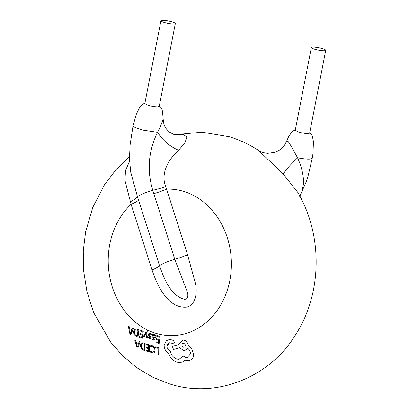 <?xml version="1.0" encoding="UTF-8"?>
<svg xmlns="http://www.w3.org/2000/svg" width="409" height="409" viewBox="0 0 409 409"><rect width="100%" height="100%" fill="white"/><g stroke="black" fill="none" stroke-linecap="round" stroke-linejoin="round"><path stroke-width="0.61" d="M311.346 47.536A7.331 1.196 -169 0 1 315.237 47.224A7.331 1.196 -169 0 1 322.517 48.666A7.331 1.196 -169 0 1 325.738 50.333A7.331 1.196 -169 0 1 321.847 50.639A7.331 1.196 -169 0 1 314.567 49.198A7.331 1.196 -169 0 1 311.346 47.536L295.242 130.369L298.463 132.035C302.343 133.114 305.671 133.631 308.442 133.579L309.633 133.165M175.333 134.919L183.109 134.505L186.898 136.872L185.072 142.485L178.6 150.282C168.677 159.157 160.384 173.043 165.676 186.637L166.601 189.137A19.55 3.006 -17.7 0 1 153.804 193.651L152.777 190.272C146.79 170.471 148.38 151.151 157.547 132.311L160.287 127.092L163.16 119.029L162.511 111.33L161.708 108.774L160.359 106.744L159.305 105.972M160.931 20.757L144.827 103.595L148.048 105.261C151.928 106.34 155.256 106.856 158.027 106.8L159.219 106.391L175.323 23.558A7.331 1.196 -169 0 1 171.432 23.865A7.331 1.196 -169 0 1 164.152 22.423A7.331 1.196 -169 0 1 160.931 20.757A7.331 1.196 -169 0 1 164.822 20.45A7.331 1.196 -169 0 1 172.102 21.892A7.331 1.196 -169 0 1 175.323 23.558M154.771 336.955L152.94 336.888L153.518 335.446L154.423 335.288L155.083 336.367L154.771 336.955L153.983 337.042L154.786 336.955M154.04 335.237L154.423 335.288M154.643 337.783L155.277 337.599L152.838 337.573L153.539 339.102L155.052 338.923L154.929 339.797L153.37 339.807C152.327 339.439 151.892 338.626 152.066 337.379L152.613 334.071L153.38 334.311L153.237 335.104L154.229 334.542L155.645 335.257L154.229 334.536M153.273 335.109L153.395 334.306L152.613 334.071M153.13 353.11L154.27 352.619L152.915 353.115L150.604 352.231L150.584 351.27L152.521 352.241L153.656 351.868L154.305 349.925L153.769 347.711L152.24 346.474L150.65 346.464L150.696 345.579L151.151 345.503M150.696 345.579L152.399 345.687L154.326 347.139L155.134 350.13L154.341 347.134L152.414 345.687L150.711 345.579M178.6 150.282C169.95 146.56 162.93 140.568 157.547 132.311L142.731 130.082L135.236 127.659L133.027 125.865L130.123 144.766L129.495 158.283L130.604 171.724L137.501 196.806L159.546 265.804C164.203 278.897 170.609 295.656 184.454 299.281C188.748 299.511 188.268 293.744 186.836 290.676L174.766 259.296A14.663 2.255 162.3 0 0 159.546 265.804A19.55 3.006 162.3 0 1 152.056 269.971L131.09 204.326L124.939 180.369L125.512 170.527L129.576 161.177M295.329 129.95L292.45 131.274L288.759 136.371L286.735 140.911L288.238 141.616L291.05 145.952L297.573 157.823C301.724 167.117 303.718 175.701 303.56 183.58L301.944 191.617M173.334 340.426L170.742 339.639L173.319 340.426L174.372 342.399L172.792 343.565L174.392 342.394L173.319 340.426M179.06 359.347L177 359.122C173.212 357.722 171.044 354.997 170.497 350.948L170.134 350.845C167.981 349.961 166.913 348.294 166.918 345.84L169.72 342.768L168.344 343.233L167.526 344.046L166.903 345.84C166.892 348.294 167.966 349.961 170.118 350.845L170.481 350.953C171.028 354.997 173.196 357.722 176.979 359.122L179.045 359.353L183.16 356.045L185.732 357.497L183.16 356.045M185.732 357.497L187.199 357.645L190.492 353.754C190.415 351.628 189.515 349.813 187.782 348.304L184.623 350.569L187.486 348.877M173.513 349.47L179.863 347.691L173.513 349.47M184.219 340.186L184.203 340.186C186.253 340.932 187.552 342.512 188.099 344.915L191.663 348.407L188.114 344.915C187.578 342.517 186.279 340.942 184.219 340.186L184.203 340.186M193.59 354.475L191.678 348.407L193.575 354.475C193.605 356.658 192.91 358.371 191.478 359.613C192.925 358.371 193.626 356.658 193.59 354.475L193.59 354.475M188.38 360.769L191.494 359.613L188.365 360.774L184.822 360.13L182.864 361.766L184.842 360.13M180.205 362.481L182.879 361.766L180.205 362.471L177.271 362.154C174.74 361.398 172.557 359.925 170.711 357.742L168.191 353.033C165.441 351.06 164.096 348.407 164.157 345.063L166.381 340.717L169.331 339.547L170.727 339.639M158.769 347.768L155.532 346.776L158.769 347.768L158.677 354.884L157.864 354.644L157.915 348.34L155.471 347.589L155.517 346.776M160.139 336.397L156.857 335.38L160.139 336.397L159.111 343.575L155.936 342.604L156.028 341.781L158.39 342.512L158.682 340.216L156.499 339.542L156.616 338.718L158.799 339.393L159.188 336.975L156.693 336.203L156.841 335.385M158.411 342.512L156.044 341.781M158.82 339.393L156.632 338.718M155.701 335.324L155.87 336.53L155.686 335.324M155.277 337.599L155.885 336.53L155.262 337.599M154.285 352.604L155.149 350.13L154.285 352.604M129.484 156.841L115.926 169.771L104.464 184.766L92.802 207.327L85.599 231.944L83.262 250.86L83.492 269.971L86.964 291.827L93.784 312.783L110.681 342.205L123.022 356.142L137.219 367.962L152.986 377.354L169.97 384.041C216.085 398.795 268.851 377.671 294.792 336.009C322.282 294.506 323.233 235.502 297.686 192.24L283.238 174.045L258.508 150.405C249.383 144.428 239.638 139.868 229.285 136.734L202.082 132.204L174.663 134.755M152.762 352.246L150.599 351.27M150.65 346.464L151.202 346.336M154.234 339.184L153.554 339.102L152.854 337.573M154.316 339.935L154.945 339.797L155.067 338.923M148.544 330.319L148.385 331.121L148.559 330.319L147.547 330.053L148.559 330.319M148.385 331.121L147.971 330.886L147.051 331.367L146.55 332.2L147.47 337.849L146.565 332.195L147.726 330.85M145.865 333.299L144.126 336.796L145.865 333.299M149.52 344.905L146.274 343.887L149.52 344.905L149.408 352.021L149.52 344.905M148.631 350.958L146.33 350.227L148.61 350.958L148.595 348.688L146.458 348.008L146.468 347.19L148.605 347.87L148.682 345.472L146.233 344.7L146.274 343.887M148.62 347.87L146.483 347.19M145.159 343.524L143.508 343.003L145.159 343.524L145.103 350.641L143.406 350.099L141.166 348.437L140.246 345.631L141.177 343.263L142.322 342.834L143.508 343.003M135.609 340.426L134.771 340.155L135.609 340.426L136.161 342.568L138.564 343.366M140.016 341.873L139.167 341.602L140.016 341.873L137.823 348.253L140.016 341.873M151.386 334.864L151.565 333.933L151.386 334.864L150.221 333.974L149.259 334.199L149.316 334.94L150.87 336.622L150.967 337.497L150.333 338.442L149.812 338.57L150.348 338.437L150.982 337.497L150.885 336.617L149.336 334.94L149.571 333.928M149.888 337.762L148.216 337.052L149.249 337.768L149.873 337.762L150.175 337.333L148.523 335.165L148.406 334.235L149.086 333.279L150.425 333.263L149.622 333.151M151.565 333.933L150.44 333.263L151.565 333.933M143.293 331.162L140.026 330.145L143.293 331.162L142.342 338.335L139.27 337.359L139.341 336.535L141.652 337.267L141.897 334.976L139.76 334.296L139.863 333.478L142.02 334.153M138.907 329.787L137.255 329.265L138.907 329.787L138.017 336.955L136.345 336.413L134.213 334.746L133.569 331.919L134.781 329.536L136.018 329.102L137.255 329.265M129.244 326.694L128.411 326.423L129.244 326.694L129.617 328.851L132.046 329.644M133.707 328.136L132.848 327.865L133.707 328.136L130.747 334.572L129.96 334.306L128.395 326.428M148.518 330.518A73.318 61.539 -93.8 0 0 156.008 333.376A73.318 61.539 -93.8 0 0 229.838 280.451A73.318 61.539 -93.8 0 0 183.61 191.371A73.318 61.539 -93.8 0 0 166.601 189.137L187.562 254.776L195.338 283.146C197.557 292.282 195.768 305.324 186.565 307.128C168.805 308.764 157.649 287.144 152.056 269.971M147.547 330.053A73.318 61.539 -93.8 0 1 131.09 204.326A19.55 3.006 162.3 0 0 138.585 200.165M309.72 132.746L311.341 134.167L312.374 136.177L313.447 141.667L312.967 153.794L312.236 158.237L309.848 159.055C308.125 159.326 304.03 158.912 297.573 157.823C289.577 165.558 284.802 170.967 283.238 174.045M158.753 347.773L158.661 354.889M149.408 352.021L146.335 351.045L146.31 350.227M145.144 343.524L145.083 350.641M142.542 343.678L141.713 343.995L141.059 345.861L141.718 348.074L144.316 349.577M144.295 349.577L141.703 348.074L141.039 345.861L141.698 343.995L142.153 343.744L144.336 344.097L144.295 349.577M137.823 348.253L137.041 347.987L134.771 340.155M135.594 340.426L136.141 342.568L138.549 343.366L139.167 341.602M136.366 343.453L138.303 344.092L137.393 347.221L136.366 343.453L137.393 347.221M160.123 336.397L159.096 343.58M154.438 335.283L153.539 335.446L153.032 336.392L152.956 336.883L153.999 337.042M149.812 338.57L148.089 337.926L148.201 337.052M149.249 337.768L149.873 337.762M144.126 336.796L143.349 336.546L146.197 331.254L148.063 330.094L147.664 330.037M147.47 337.849L146.626 337.583L146.008 332.916M143.278 331.162L142.322 338.34M139.341 336.535L141.637 337.272M139.863 333.478L142.005 334.153L142.363 331.74L139.898 330.963L140.026 330.145M138.891 329.787L138.017 336.955M136.161 329.945L135.267 330.267L134.382 332.154L134.827 334.378L134.367 332.154L135.251 330.273L135.762 330.012L137.991 330.365L137.332 335.886L136.442 335.6L137.347 335.886M134.827 334.378L136.458 335.6L134.827 334.378M133.692 328.136L130.747 334.572M129.229 326.699L129.597 328.851L132.03 329.644L132.848 327.865M129.745 329.736L131.703 330.375L130.435 333.534L129.745 329.736L130.42 333.529M173.498 349.47L172.307 346.362L178.989 344.46L179.045 343.954L182.803 340.027M184.623 350.569L183.201 350.416L179.848 347.696M173.237 343.616L169.704 342.768M183.288 343.197L184.894 344.01L185.415 345.314L184.74 347.031L183.452 347.231L182.015 345.861L182.143 343.882L183.288 343.197L181.969 344.266L181.944 345.6L182.695 346.796L183.902 347.292M165.676 186.637A19.55 3.221 166.1 0 1 152.777 190.272A14.663 2.255 162.3 0 0 137.501 196.806A19.55 4.243 -18.8 0 1 130.445 201.709M187.562 254.776A19.55 3.006 -17.7 0 1 174.766 259.296L153.804 193.651M144.909 103.17L142.035 104.499L139.827 107.081L136.35 114.06L133.032 125.865M309.639 133.17L325.738 50.333M312.236 158.237L307.992 176.279L306.346 181.478L299.731 196.448M163.165 119.029C163.718 126.233 165.619 128.549 169.525 132.127C173.713 134.535 175.988 135.512 176.356 135.057M286.74 140.911C284.076 146.882 280.063 150.706 274.695 152.378L267.701 153.329C264.05 153.043 260.983 152.066 258.503 150.405"/></g></svg>
